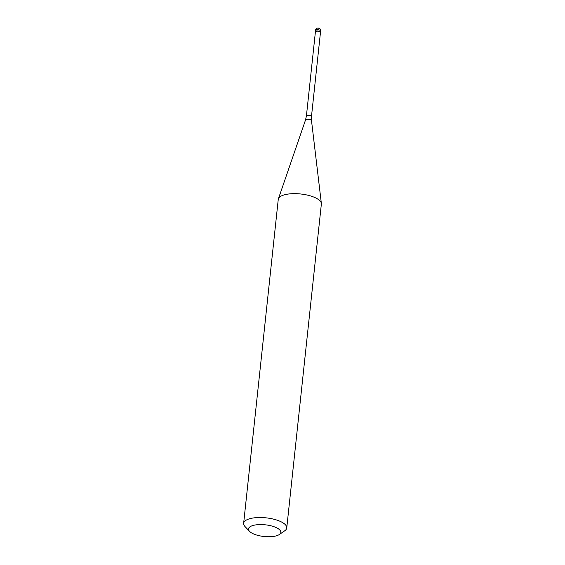<?xml version="1.0" encoding="UTF-8"?>
<svg xmlns="http://www.w3.org/2000/svg" width="565" height="565" viewBox="0 0 565 565"><rect width="100%" height="100%" fill="white"/><g stroke="black" fill="none" stroke-linecap="round" stroke-linejoin="round"><path stroke-width="0.85" d="M319.755 31.407A2.712 0.982 6.1 0 1 320.645 32.254A2.712 0.982 6.1 0 1 320.447 32.572A2.712 0.982 -173.9 0 0 319.755 31.407A2.712 0.982 -173.9 0 0 316.492 31.004A2.712 0.982 -173.9 0 0 315.383 32.028A2.712 0.982 6.1 0 1 315.256 31.682A2.712 0.982 6.1 0 1 316.901 30.962A2.712 0.982 6.1 0 1 319.755 31.407M320.468 32.389A2.55 0.918 -173.9 0 0 319.635 31.591A2.55 0.918 -173.9 0 0 316.951 31.174A2.55 0.918 -173.9 0 0 315.404 31.845L306.414 115.959A2.55 0.918 6.1 0 1 307.96 115.281A2.55 0.918 6.1 0 1 310.644 115.698A2.55 0.918 6.1 0 1 311.477 116.496L320.468 32.389M286.752 527.943L321.358 204.078A21.675 7.839 -173.9 0 0 321.358 203.428A21.675 7.839 -173.9 0 0 314.246 197.263A21.675 7.839 -173.9 0 0 292.246 193.696A21.675 7.839 -173.9 0 0 278.39 198.838A21.675 7.839 -173.9 0 0 278.248 199.473L243.642 523.331A21.675 7.839 6.1 0 1 256.807 517.604A21.675 7.839 6.1 0 1 279.633 521.121A21.675 7.839 6.1 0 1 286.752 527.943A21.675 7.839 6.1 0 1 284.739 530.782L279.315 534.518A16.258 5.876 6.1 0 1 253.826 534.045A16.258 5.876 6.1 0 1 249.518 531.333A16.258 5.876 6.1 0 1 255.542 524.934A16.258 5.876 6.1 0 1 275.487 527.272A16.258 5.876 6.1 0 1 279.315 534.518M249.518 531.333L245.005 526.538A21.675 7.839 6.1 0 1 243.642 523.331M318.349 28.25A2.712 1.942 72.6 0 0 316.075 29.917L315.948 31.124M320.645 32.254L320.779 31.047A2.712 0.982 -173.9 0 0 319.889 30.199A2.712 0.982 -173.9 0 0 317.036 29.754A2.712 0.982 -173.9 0 0 315.39 30.475L315.256 31.682M311.477 116.496L311.506 120.635A3.023 1.095 -173.9 0 0 310.51 119.78A3.023 1.095 -173.9 0 0 307.445 119.279A3.023 1.095 -173.9 0 0 305.517 119.999L306.414 115.959M320.779 31.047A2.712 2.712 0 0 0 319.133 28.264A2.712 2.712 0 0 0 315.39 30.475M311.506 120.635L321.358 203.428M305.517 119.999L278.39 198.838"/></g></svg>
